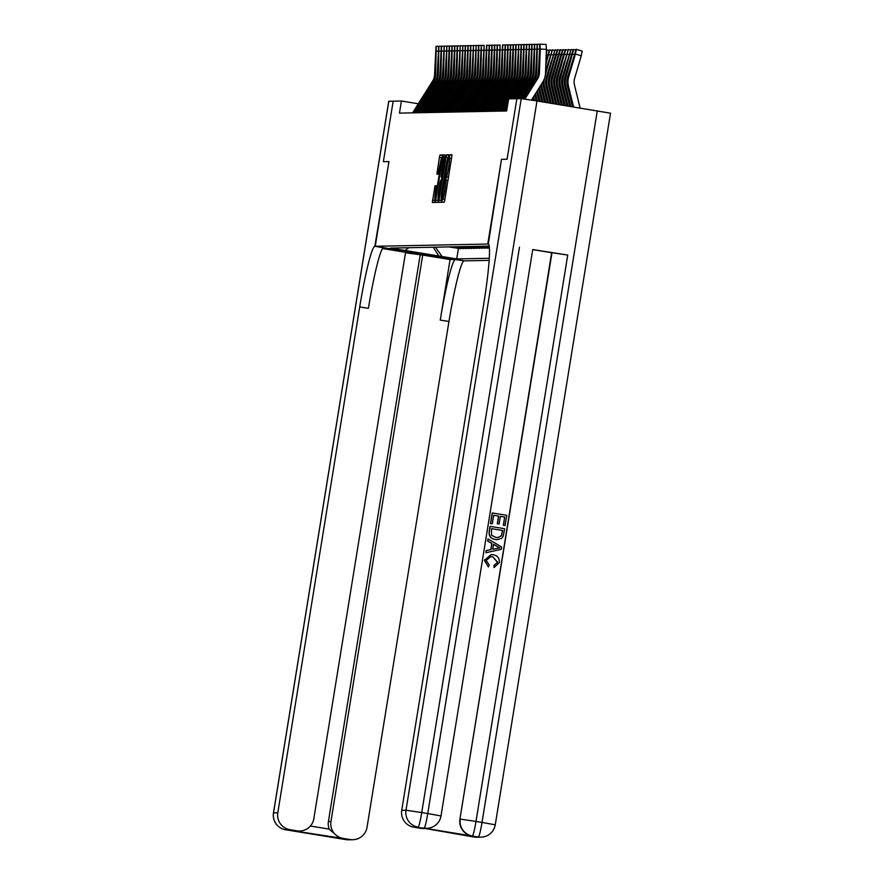 <?xml version="1.0" encoding="UTF-8"?>
<svg xmlns="http://www.w3.org/2000/svg" width="884" height="884" viewBox="0 0 884 884"><rect width="100%" height="100%" fill="white"/><g stroke="black" fill="none" stroke-linecap="round" stroke-linejoin="round"><path stroke-width="1.33" d="M442.099 200.635L441.978 202.292L444.199 202.248L444.796 199.872L451.724 157.109L451.901 154.733L449.68 154.777L449.426 158.092A7.702 0.663 -80.7 0 1 449.437 158.092A7.702 0.663 -80.7 0 1 448.862 165.684L448.287 169.253A7.702 0.663 -80.7 0 1 446.387 176.866L445.845 180.192A7.702 0.663 -80.7 0 0 445.845 180.192A7.702 0.663 -80.7 0 1 445.282 187.784L444.707 191.342A7.702 0.663 -80.7 0 1 442.807 198.966L442.099 200.635M444.862 199.475L444.42 201.729M451.912 155.617L451.514 158.38M448.442 177.386L447.934 180.48M460.133 259.852L444.663 257.332L460.133 259.852M435.038 185.739L432.32 202.491L434.784 202.436L435.381 200.06L442.486 154.921L440.022 154.965L439.425 157.352L436.895 174.214L437.956 174.192L441.315 158.258L440.829 164.601L436.276 192.756L434.674 199.121L436.088 185.717L435.038 185.739L436.143 185.916M488.299 244.061L501.482 159.33L507.073 159.219L516.864 98.71L507.073 159.219L501.482 159.33L487.758 244.05L375.236 246.293L388.96 161.573L383.369 161.684L393.159 101.174L383.358 161.684L388.96 161.573L374.849 246.304A61.305 5.238 -80.7 0 0 359.722 306.914L277.797 812.794A14.719 14.663 88.9 0 0 289.908 829.678L285.654 829.767L345.931 839.612L350.197 839.524L293.831 830.905L299.665 831.026A14.719 14.663 88.9 0 0 313.842 818.683L405.579 252.294L382.54 248.537M521.24 98.621L536.986 100.953L421.734 812.573L427.757 813.556A14.719 1.26 -80.7 0 1 424.132 828.109A14.719 14.663 88.9 0 0 426.773 828.297L426.464 828.297A14.719 14.663 -91.1 0 1 423.812 828.109L413.845 827.203A14.719 14.663 -91.1 0 1 401.734 810.319L405.988 810.23L521.24 98.621L508.62 98.875L506.654 110.975L399.457 113.119L401.413 101.008L388.794 101.262L273.532 812.882L277.797 812.794M438.994 199.983L438.818 202.359L441.282 202.303L441.878 199.928L448.984 154.788L446.519 154.844L445.923 157.219L438.994 199.983L441.403 200.381L441.182 202.314M438.033 202.37L435.569 202.425L435.746 200.049L442.674 157.286L443.271 154.91L444.321 154.888L441.337 174.601L441.16 176.966L441.856 176.955L445.801 154.855L438.033 202.37M455.393 259.454A61.305 5.238 -80.7 0 0 440.265 320.074L450.067 259.565L455.393 259.454L464.454 260.868L375.236 246.293L415.845 253.874L464.454 260.868L489.128 260.371M489.261 258.272L456.73 258.924L390.419 248.084L489.195 246.117M418.32 103.771L401.413 101.008M477.89 246.338L489.404 248.139M487.681 247.94L476.609 246.371M475.227 246.393L487.648 248.172M485.029 247.995L473.957 246.415M472.564 246.448L484.984 248.227M482.366 248.05L471.294 246.47M469.901 246.503L482.321 248.271M479.703 248.106L468.631 246.525M467.249 246.559L479.669 248.327M477.04 248.15L465.967 246.581M464.586 246.603L477.006 248.382M474.377 248.205L463.304 246.636M461.923 246.658L474.343 248.437M471.713 248.26L460.641 246.691M459.26 246.713L471.68 248.492M469.061 248.316L457.978 246.735M456.597 246.769L469.017 248.537M466.398 248.371L455.326 246.791M453.934 246.824L466.354 248.592M463.735 248.415L452.663 246.846M451.282 246.868L463.691 248.647M461.072 248.47L450 246.901M448.619 246.923L461.039 248.702M458.409 248.526L456.73 258.924M489.217 246.238L488.532 246.128M489.25 246.481L487.261 246.15M489.283 246.735L485.88 246.183M489.305 246.979L484.598 246.205M489.338 247.233L483.216 246.238M489.36 247.476L481.935 246.26M489.382 247.73L480.553 246.293M489.393 247.962L479.272 246.316M405.005 250.47L408.806 247.719M435.436 247.188L442.133 256.537M439.26 256.592L433.259 247.233M449.028 155.23L447.912 158.125A7.702 0.663 -80.7 0 0 446.011 165.739L441.856 191.397A7.702 0.663 -80.7 0 0 441.282 198.988A7.702 0.663 -80.7 0 0 441.293 198.988L448.221 158.125M441.624 199.044L441.403 200.381M438.387 199.01L437.934 202.37M441.425 180.303L441.934 177.098M438.42 192.59L437.945 198.944L439.536 192.568L441.326 180.281L440.619 180.292L440.033 182.679L438.42 192.59M442.53 155.363L441.735 158.335M435.116 199.198L434.685 202.436M580.103 108.003L574.445 84.886A12.265 12.21 -91.1 0 1 574.589 78.488L581.252 55.791L575.396 54.057L576.357 49.36L582.224 51.095L581.252 55.791M573.561 106.931L568.511 86.356A18.387 18.321 -91.1 0 1 568.732 76.753L575.396 54.057M572.445 106.743L567.451 86.378A18.387 18.321 -91.1 0 1 567.661 76.775L576.147 49.36L582.224 51.095M572.666 62.72L572.036 62.543L573.484 58.764L572.721 62.521L567.561 79.903L568.058 76.057L568.721 76.135M572.036 62.543L568.058 76.057M523.858 98.931L536.489 78.886A12.265 12.21 88.9 0 0 538.367 72.764L539.804 44.2L546.124 44.421L546.367 49.316L540.268 49.095L540.014 44.2L546.124 44.421M531.428 100.069L542.71 82.135A18.387 18.321 88.9 0 0 545.538 72.963L546.367 49.316M524.831 99.063L537.549 78.864A12.265 12.21 88.9 0 0 539.428 72.742L540.268 49.095M538.599 72.764L539.56 54.001L539.196 72.753L538.632 74.875L538.367 72.764M570.766 106.478L565.848 86.411A18.387 18.321 -91.1 0 1 566.069 76.809L573.694 49.416L575.738 50.012L573.484 49.416L571.672 54.123L564.998 76.831L566.058 76.19M569.661 106.29L564.788 86.433A18.387 18.321 -91.1 0 1 564.998 76.831M570.003 62.775L569.373 62.587L570.821 58.819L570.058 62.576L564.898 79.958L565.196 76.82M569.373 62.587L565.406 76.112M567.981 106.014L563.185 86.455A18.387 18.321 -91.1 0 1 563.406 76.864L571.042 49.46L562.346 76.886L563.395 76.245M566.865 105.837L562.125 86.477A18.387 18.321 -91.1 0 1 562.346 76.886M567.34 62.83L566.71 62.642L568.158 58.874L567.395 62.631L562.235 80.013L562.533 76.875M566.71 62.642L562.743 76.168M565.196 105.561L560.522 86.51A18.387 18.321 -91.1 0 1 560.743 76.908L568.368 49.515L570.412 50.123L568.39 49.526M564.08 105.384L559.462 86.533A18.387 18.321 -91.1 0 1 559.683 76.93L568.368 49.515M564.677 62.886L564.058 62.698L565.495 58.93L564.732 62.687L559.583 80.068L559.881 76.93L560.732 76.289M564.058 62.698L560.08 76.223M521.427 98.621L533.826 78.941A12.265 12.21 88.9 0 0 535.704 72.82L537.14 44.255L539.704 44.333L537.35 44.255L536.765 72.797L535.969 74.93L535.958 70.996L536.897 54.057L536.544 72.808M522.411 98.732L534.886 78.919A12.265 12.21 88.9 0 0 536.765 72.797M518.764 98.665L531.162 78.985A12.265 12.21 88.9 0 0 533.041 72.875L534.477 44.31L537.041 44.388L534.698 44.31L534.113 72.853L533.306 74.985L533.295 71.051L534.245 54.112L533.881 72.853M519.836 98.643L532.223 78.974A12.265 12.21 88.9 0 0 534.113 72.853M516.112 98.721L528.499 79.041A12.265 12.21 88.9 0 0 530.378 72.93L531.814 44.366L534.378 44.443L532.035 44.355L531.45 72.908L530.643 75.041M517.173 98.699L529.56 79.019A12.265 12.21 88.9 0 0 531.45 72.908M530.654 75.041L531.582 54.167L531.218 72.908M562.412 105.108L557.859 86.566A18.387 18.321 -91.1 0 1 558.08 76.963L565.705 49.57L567.749 50.178L565.495 49.57L563.694 54.289L557.019 76.985L558.069 76.344M561.296 104.931L556.798 86.588A18.387 18.321 -91.1 0 1 557.019 76.985M562.014 62.93L561.395 62.753L562.843 58.985L562.069 62.742L556.92 80.124L557.218 76.985M561.395 62.753L557.417 76.278M505.858 110.986A8.586 8.553 -91.1 0 1 506.444 109.892L506.963 109.064M513.449 98.776L525.836 79.096A12.265 12.21 88.9 0 0 527.715 72.985L529.372 44.41L531.715 44.498L529.372 44.41L528.787 72.963L527.98 75.096L527.98 71.151L528.919 54.222L528.555 72.963M514.51 98.754L526.897 79.074A12.265 12.21 88.9 0 0 528.787 72.963M494.233 567.528L494.134 565.406L497.692 562.246L492.797 556.787L490.896 556.644L486.2 560.323L489.172 564.986L488.366 566.953L484.509 560.235L491.195 554.599L493.117 554.732C497.548 555.561 499.626 558.18 499.349 562.622L494.068 567.539L493.957 565.417L497.526 562.257L492.631 556.787L490.808 556.644M488.366 566.953L484.333 560.246L491.117 554.599M485.913 552.732L486.089 550.555L490.808 549.638L491.813 543.439L487.625 541.063L487.979 538.886L501.692 547.019L501.316 549.329L485.913 552.732L486.266 550.555L490.985 549.627L491.99 543.439L487.802 541.063L488.156 538.886M499.128 523.991L497.46 523.715L498.698 516.09L493.692 515.273L492.3 523.836L490.465 523.56L492.189 512.952L506.819 515.306L504.996 525.549L503.327 525.284L504.653 517.085L500.366 516.389L499.128 523.991L497.294 523.726L498.532 516.09L493.692 515.295M423.812 828.109L472.045 835.988A14.719 14.663 -91.1 0 1 459.923 819.103L551.981 252.713L567.727 255.045L532.687 249.553M532.732 249.62L551.66 252.713L459.923 819.103M497.548 539.616L495.394 539.461C490.764 538.732 488.686 536.091 489.172 531.56L490.012 526.356L504.653 528.72L503.228 536.212L501.847 538.157L497.637 539.616L495.57 539.461C490.94 538.721 488.863 536.091 489.338 531.549L490.178 526.356M470.211 835.822L424.154 828.308L474.133 837.049L478.388 836.971L472.045 835.988M467.017 835.888A14.719 14.663 -91.1 0 1 463.094 834.662M567.727 255.045L475.99 821.435L482.023 822.418A14.719 1.26 -80.7 0 1 478.388 836.971A14.719 14.663 88.9 0 0 481.04 837.159L476.774 837.236A14.719 14.663 -91.1 0 1 474.133 837.049M536.986 100.953L610.468 113.196M425.458 828.518L423.602 828.551A14.719 14.663 -91.1 0 1 420.961 828.363L424.154 828.308M413.845 827.203L420.961 828.363M488.145 244.039A61.305 5.238 99.3 0 1 488.222 244.039A61.305 5.238 99.3 0 1 483.659 304.439L401.734 810.319M492.3 523.836L490.465 523.56M490.631 523.56L492.355 512.941M505.162 525.549L503.493 525.273L504.653 517.085M504.819 517.085L500.366 516.355M491.526 528.676L491.504 535.262L495.924 537.417L497.836 537.571L501.482 535.781L502.653 530.488L491.526 528.676L502.653 530.488M497.747 537.571L501.316 535.792L502.477 530.499M497.316 546.467L493.559 544.334L492.753 549.284L499.836 547.903L493.537 544.422M492.753 549.251L499.659 547.903L497.151 546.478M405.502 252.747L422.696 255.089L330.959 821.479A14.719 14.663 88.9 0 0 343.08 838.364M450.067 259.565L422.696 255.089M293.831 830.905L297.024 830.838L289.908 829.678M297.024 830.838A14.719 14.663 88.9 0 0 299.665 831.026M350.197 839.524A14.719 14.663 88.9 0 0 367.015 827.369L448.95 321.489A61.305 5.238 -80.7 0 1 464.067 260.868M310.383 826.043L329.168 829.104A14.719 14.663 -91.1 0 1 328.406 821.534L330.959 821.479M420.143 255.144L328.406 821.534M374.849 246.304L383.534 247.719A61.305 5.238 -80.7 0 0 368.407 308.339L359.722 306.914M329.168 829.104L339.887 838.43M559.627 104.655L555.207 86.621A18.387 18.321 -91.1 0 1 555.417 77.019L563.053 49.626L565.086 50.233L562.832 49.626L561.031 54.344L554.356 77.041L555.417 76.4M558.511 104.467L554.135 86.643A18.387 18.321 -91.1 0 1 554.356 77.041M559.351 62.985L558.732 62.808L560.18 59.029L559.417 62.786L554.257 80.168L554.555 77.041M558.732 62.808L554.754 76.322M556.843 104.201L552.544 86.676A18.387 18.321 -91.1 0 1 552.754 77.074L560.39 49.681L562.434 50.277L560.169 49.681L558.368 54.388L551.693 77.096L552.754 76.455M555.727 104.014L551.472 86.698A18.387 18.321 -91.1 0 1 551.693 77.096M556.688 63.04L556.069 62.852L557.517 59.084L556.754 62.841L551.594 80.223L551.892 77.085M556.069 62.852L552.091 76.378M554.058 103.748L549.881 86.731A18.387 18.321 -91.1 0 1 550.102 77.129L557.727 49.725L559.771 50.333L557.517 49.736L555.704 54.443L549.03 77.151L550.091 76.51M552.942 103.561L548.82 86.742A18.387 18.321 -91.1 0 1 549.03 77.151M554.036 63.096L553.406 62.908L554.854 59.14L554.091 62.897L548.931 80.278L549.229 77.14M553.406 62.908L549.439 76.433M551.262 103.284L547.218 86.776A18.387 18.321 -91.1 0 1 547.439 77.184L555.075 49.78L546.367 77.195L547.428 76.565M550.157 103.108L546.157 86.798A18.387 18.321 -91.1 0 1 546.367 77.195M551.373 63.151L550.743 62.963L552.191 59.195L551.428 62.952L546.268 80.334L546.566 77.195M550.743 62.963L546.776 76.488M545.24 75.637L552.401 49.836L554.445 50.443L552.423 49.847M548.478 102.831L544.555 86.831A18.387 18.321 -91.1 0 1 544.411 78.687M547.362 102.654L543.494 86.853A18.387 18.321 -91.1 0 1 542.975 81.704M545.616 70.786L552.401 49.836M548.71 63.206L548.08 63.018L545.583 71.527M548.08 63.018L549.528 59.25L548.765 63.007L545.439 74.344M503.195 111.041A8.586 8.553 -91.1 0 1 503.781 109.948L507.88 103.439M510.786 98.831L523.173 79.151A12.265 12.21 88.9 0 0 525.063 73.029L526.499 44.465L529.052 44.554L526.709 44.465L526.124 73.007L525.328 75.14L525.317 71.206L526.256 54.267L525.892 73.018M511.847 98.809L524.245 79.129A12.265 12.21 88.9 0 0 526.124 73.007M504.267 111.019A8.586 8.553 -91.1 0 1 504.841 109.925L507.515 105.693M500.532 111.097A8.586 8.553 -91.1 0 1 501.118 110.003L520.51 79.206A12.265 12.21 88.9 0 0 522.4 73.085L523.836 44.52L526.389 44.598L524.046 44.52L523.461 73.063L522.665 75.195L522.654 71.261L523.593 54.322L523.229 73.074M509.184 98.864L521.582 79.184A12.265 12.21 88.9 0 0 523.461 73.063M501.604 111.075A8.586 8.553 -91.1 0 1 502.189 109.981L508.422 100.069M497.88 111.152A8.586 8.553 -91.1 0 1 498.454 110.047L517.858 79.262A12.265 12.21 88.9 0 0 519.737 73.14L521.173 44.576L523.726 44.653L521.383 44.576L520.798 73.118L520.002 75.25L519.991 71.317L520.93 54.377L520.577 73.129M498.941 111.13A8.586 8.553 -91.1 0 1 499.526 110.036L518.919 79.24A12.265 12.21 88.9 0 0 520.798 73.118M495.217 111.196A8.586 8.553 -91.1 0 1 495.802 110.102L515.195 79.306A12.265 12.21 88.9 0 0 517.074 73.195L518.72 44.62L521.074 44.708L518.72 44.62L518.135 73.173L517.339 75.306L517.328 71.372L518.267 54.432L517.913 73.173M496.278 111.185A8.586 8.553 -91.1 0 1 496.863 110.08L516.256 79.284A12.265 12.21 88.9 0 0 518.135 73.173M492.554 111.251A8.586 8.553 -91.1 0 1 493.139 110.157L512.532 79.361A12.265 12.21 88.9 0 0 514.411 73.25L515.847 44.686L518.411 44.764L516.068 44.675L515.482 73.228L514.676 75.361M493.615 111.229A8.586 8.553 -91.1 0 1 494.2 110.135L513.593 79.339A12.265 12.21 88.9 0 0 515.482 73.228M514.687 75.361L515.604 54.488L515.25 73.228M545.826 64.642L549.737 49.891L551.782 50.498L549.528 49.891L545.969 60.554M545.693 102.378L541.892 86.886A18.387 18.321 -91.1 0 1 541.439 84.157M544.577 102.201L540.831 86.908A18.387 18.321 -91.1 0 1 540.555 85.56M545.947 61.416L546.876 59.305L545.859 63.913M489.891 111.307A8.586 8.553 -91.1 0 1 490.476 110.213L509.869 79.416A12.265 12.21 88.9 0 0 511.748 73.295L513.184 44.73L515.748 44.819L513.405 44.73L512.819 73.284L512.013 75.405L512.013 71.471L512.952 54.532L512.587 73.284M490.952 111.285A8.586 8.553 -91.1 0 1 491.537 110.191L510.93 79.394A12.265 12.21 88.9 0 0 512.819 73.284M542.909 101.925L539.362 87.461M541.793 101.737L538.588 88.676M546.312 50.952L546.865 49.946L549.119 50.543L547.086 49.946L546.19 54.41M487.228 111.362A8.586 8.553 -91.1 0 1 487.813 110.268L507.206 79.472A12.265 12.21 88.9 0 0 509.096 73.35L510.521 44.786L513.085 44.874L510.742 44.786L510.156 73.328L509.361 75.46L509.35 71.527L510.289 54.587L509.924 73.339M488.288 111.34A8.586 8.553 -91.1 0 1 488.874 110.246L508.278 79.45A12.265 12.21 88.9 0 0 510.156 73.328M540.124 101.472L537.439 90.511M539.008 101.284L536.665 91.737M484.565 111.417A8.586 8.553 -91.1 0 1 485.15 110.312L504.543 79.527A12.265 12.21 88.9 0 0 506.433 73.405L507.869 44.841L510.422 44.918L508.079 44.841L507.493 73.383L506.698 75.516L506.687 71.582L507.626 54.642L507.261 73.394M485.636 111.395A8.586 8.553 -91.1 0 1 486.211 110.301L505.615 79.505A12.265 12.21 88.9 0 0 507.493 73.383M537.339 101.008L535.516 93.571M536.223 100.831L534.743 94.798M481.902 111.472A8.586 8.553 -91.1 0 1 482.487 110.367L501.88 79.571A12.265 12.21 88.9 0 0 503.769 73.46L505.206 44.896L507.759 44.974L505.416 44.896L504.83 73.438L504.035 75.571L504.024 71.637L504.963 54.697L504.598 73.438M482.973 111.45A8.586 8.553 -91.1 0 1 483.559 110.345L502.952 79.549A12.265 12.21 88.9 0 0 504.83 73.438M534.555 100.566L533.582 96.621M533.439 100.378L532.82 97.848M479.25 111.517A8.586 8.553 -91.1 0 1 479.824 110.423L499.228 79.626A12.265 12.21 88.9 0 0 501.106 73.516L502.543 44.951L505.096 45.029L502.753 44.94L502.167 73.494L501.372 75.626L501.825 58.675L502.3 54.753L502.499 58.664L501.825 58.675M480.31 111.495A8.586 8.553 -91.1 0 1 480.896 110.401L500.289 79.604A12.265 12.21 88.9 0 0 502.167 73.494M501.946 73.494L502.499 58.664M476.587 111.572A8.586 8.553 -91.1 0 1 477.172 110.478L496.565 79.682A12.265 12.21 88.9 0 0 498.443 73.571L500.09 44.996L499.504 73.549L498.709 75.67M477.647 111.55A8.586 8.553 -91.1 0 1 478.233 110.456L497.626 79.659A12.265 12.21 88.9 0 0 499.504 73.549M498.72 75.681L499.162 58.731L499.637 54.797L499.847 58.72L499.162 58.731M499.283 73.549L499.847 58.72M473.923 111.627A8.586 8.553 -91.1 0 1 474.509 110.533L493.902 79.737A12.265 12.21 88.9 0 0 495.78 73.615L497.217 45.051L499.78 45.139L497.438 45.051L496.852 73.593L496.046 75.726L496.499 58.786L496.974 54.852L497.184 58.775L496.499 58.786M474.984 111.605A8.586 8.553 -91.1 0 1 475.57 110.511L494.963 79.715A12.265 12.21 88.9 0 0 496.852 73.593M496.62 73.604L497.184 58.775M471.26 111.682A8.586 8.553 -91.1 0 1 471.846 110.588L491.239 79.792A12.265 12.21 88.9 0 0 493.117 73.67L494.554 45.106L497.117 45.183L494.775 45.106L494.189 73.648L493.382 75.781L493.836 58.841L494.322 54.907L494.521 58.819L493.836 58.841M472.321 111.66A8.586 8.553 -91.1 0 1 472.907 110.566L492.3 79.77A12.265 12.21 88.9 0 0 494.189 73.648M493.957 73.659L494.521 58.819M468.597 111.738A8.586 8.553 -91.1 0 1 469.183 110.633L488.576 79.836A12.265 12.21 88.9 0 0 490.465 73.726L491.891 45.161L494.454 45.239L492.112 45.161L491.526 73.704L490.731 75.836L491.173 58.885L491.659 54.963L491.858 58.874L491.173 58.885M469.669 111.715A8.586 8.553 -91.1 0 1 470.244 110.61L489.648 79.825A12.265 12.21 88.9 0 0 491.526 73.704M491.294 73.704L491.858 58.874M465.934 111.782A8.586 8.553 -91.1 0 1 466.52 110.688L485.913 79.891A12.265 12.21 88.9 0 0 487.802 73.781L489.239 45.217L491.791 45.294L489.449 45.206L488.863 73.759L488.067 75.891L488.521 58.941L488.996 55.018L489.195 58.93L488.521 58.941M467.006 111.76A8.586 8.553 -91.1 0 1 467.592 110.666L486.985 79.869A12.265 12.21 88.9 0 0 488.863 73.759M488.631 73.759L489.195 58.93M463.271 111.837A8.586 8.553 -91.1 0 1 463.857 110.743L483.261 79.947A12.265 12.21 88.9 0 0 485.139 73.836L486.576 45.272L489.128 45.349L486.786 45.261L486.2 73.814L485.404 75.947L485.857 58.996L486.333 55.073L486.531 58.985L485.857 58.996M464.343 111.815A8.586 8.553 -91.1 0 1 464.929 110.721L484.322 79.925A12.265 12.21 88.9 0 0 486.2 73.814M485.968 73.814L486.531 58.985M460.619 111.892A8.586 8.553 -91.1 0 1 461.194 110.798L480.598 80.002A12.265 12.21 88.9 0 0 482.476 73.88L484.123 45.316L483.537 73.858L482.741 75.991M461.68 111.87A8.586 8.553 -91.1 0 1 462.266 110.776L481.658 79.98A12.265 12.21 88.9 0 0 483.537 73.858M482.752 75.991L483.194 59.051L483.67 55.117L483.868 59.04L483.194 59.051M483.316 73.869L483.868 59.04M457.956 111.948A8.586 8.553 -91.1 0 1 458.542 110.854L477.935 80.057A12.265 12.21 88.9 0 0 479.813 73.936L481.25 45.371L483.813 45.449L481.471 45.371L480.885 73.913L480.078 76.046L480.067 72.112L481.007 55.173L480.653 73.925M459.017 111.925A8.586 8.553 -91.1 0 1 459.603 110.831L478.995 80.035A12.265 12.21 88.9 0 0 480.885 73.913M455.293 112.003A8.586 8.553 -91.1 0 1 455.879 110.898L475.272 80.112A12.265 12.21 88.9 0 0 477.15 73.991L478.587 45.427L481.15 45.504L478.808 45.427L478.222 73.969L477.415 76.101L477.404 72.168L478.354 55.228L477.99 73.969M456.354 111.981A8.586 8.553 -91.1 0 1 456.94 110.876L476.332 80.09A12.265 12.21 88.9 0 0 478.222 73.969M452.63 112.047A8.586 8.553 -91.1 0 1 453.216 110.953L472.608 80.157A12.265 12.21 88.9 0 0 474.487 74.046L476.144 45.471L478.487 45.559L476.144 45.471L475.559 74.024L474.752 76.157L474.752 72.223L475.691 55.283L475.327 74.024M453.691 112.036A8.586 8.553 -91.1 0 1 454.277 110.931L473.669 80.135A12.265 12.21 88.9 0 0 475.559 74.024M449.967 112.102A8.586 8.553 -91.1 0 1 450.553 111.008L469.945 80.212A12.265 12.21 88.9 0 0 471.835 74.101L473.481 45.526L475.824 45.614L473.481 45.526L472.896 74.079L472.1 76.212L472.089 72.267L473.028 55.338L472.664 74.079M451.039 112.08A8.586 8.553 -91.1 0 1 451.613 110.986L471.017 80.19A12.265 12.21 88.9 0 0 472.896 74.079M447.304 112.157A8.586 8.553 -91.1 0 1 447.89 111.064L467.282 80.267A12.265 12.21 88.9 0 0 469.172 74.145L470.608 45.581L473.161 45.67L470.818 45.581L470.233 74.123L469.437 76.256L469.426 72.322L470.365 55.383L470.001 74.134M448.376 112.135A8.586 8.553 -91.1 0 1 448.962 111.041L468.354 80.245A12.265 12.21 88.9 0 0 470.233 74.123M444.652 112.213A8.586 8.553 -91.1 0 1 445.227 111.119L464.63 80.322A12.265 12.21 88.9 0 0 466.509 74.201L467.945 45.636L470.498 45.714L468.155 45.636L467.57 74.179L466.774 76.311L466.763 72.377L467.702 55.438L467.338 74.19M445.713 112.191A8.586 8.553 -91.1 0 1 446.298 111.097L465.691 80.3A12.265 12.21 88.9 0 0 467.57 74.179M441.989 112.268A8.586 8.553 -91.1 0 1 442.575 111.163L461.967 80.378A12.265 12.21 88.9 0 0 463.846 74.256L465.282 45.692L467.846 45.769L465.492 45.692L464.907 74.234L464.111 76.367L464.1 72.433L465.039 55.493L464.686 74.245M443.05 112.246A8.586 8.553 -91.1 0 1 443.635 111.152L463.028 80.356A12.265 12.21 88.9 0 0 464.907 74.234M439.326 112.312A8.586 8.553 -91.1 0 1 439.912 111.218L459.304 80.422A12.265 12.21 88.9 0 0 461.183 74.311L462.829 45.736L465.183 45.824L462.84 45.736L462.255 74.289L461.448 76.422L461.437 72.488L462.387 55.548L462.023 74.289M440.387 112.301A8.586 8.553 -91.1 0 1 440.972 111.196L460.365 80.4A12.265 12.21 88.9 0 0 462.255 74.289M436.663 112.367A8.586 8.553 -91.1 0 1 437.248 111.273L456.641 80.477A12.265 12.21 88.9 0 0 458.52 74.367L460.177 45.791L462.52 45.88L460.177 45.791L459.592 74.344L458.785 76.477L458.785 72.543L459.724 55.604L459.36 74.344M437.724 112.345A8.586 8.553 -91.1 0 1 438.309 111.251L457.702 80.455A12.265 12.21 88.9 0 0 459.592 74.344M434 112.423A8.586 8.553 -91.1 0 1 434.585 111.329L453.978 80.532A12.265 12.21 88.9 0 0 455.868 74.411L457.293 45.846L459.857 45.935L457.514 45.846L456.929 74.4L456.122 76.521L456.122 72.587L457.061 55.648L456.697 74.4M435.061 112.401A8.586 8.553 -91.1 0 1 435.646 111.307L455.05 80.51A12.265 12.21 88.9 0 0 456.929 74.4M431.337 112.478A8.586 8.553 -91.1 0 1 431.922 111.384L451.315 80.588A12.265 12.21 88.9 0 0 453.205 74.466L454.641 45.902L457.194 45.99L454.851 45.902L454.266 74.444L453.47 76.576L453.459 72.643L454.398 55.703L454.033 74.455M432.409 112.456A8.586 8.553 -91.1 0 1 432.983 111.362L452.387 80.566A12.265 12.21 88.9 0 0 454.266 74.444M428.674 112.533A8.586 8.553 -91.1 0 1 429.259 111.439L448.652 80.643A12.265 12.21 88.9 0 0 450.542 74.521L451.978 45.957L454.531 46.034L452.188 45.957L451.602 74.499L450.807 76.632L450.796 72.698L451.735 55.758L451.37 74.51M429.746 112.511A8.586 8.553 -91.1 0 1 430.331 111.417L449.724 80.621A12.265 12.21 88.9 0 0 451.602 74.499M426.022 112.588A8.586 8.553 -91.1 0 1 426.596 111.483L446 80.687A12.265 12.21 88.9 0 0 447.879 74.576L449.315 46.012L451.868 46.09L449.525 46.012L448.939 74.554L448.144 76.687L448.133 72.753L449.072 55.814L448.718 74.554M427.082 112.566A8.586 8.553 -91.1 0 1 427.668 111.461L447.061 80.665A12.265 12.21 88.9 0 0 448.939 74.554M423.359 112.633A8.586 8.553 -91.1 0 1 423.944 111.539L443.337 80.742A12.265 12.21 88.9 0 0 445.216 74.632L446.862 46.056L449.216 46.145L446.862 46.056L446.276 74.61L445.481 76.742L445.47 72.808L446.409 55.869L446.055 74.61M424.419 112.611A8.586 8.553 -91.1 0 1 425.005 111.517L444.398 80.72A12.265 12.21 88.9 0 0 446.276 74.61M420.696 112.688A8.586 8.553 -91.1 0 1 421.281 111.594L440.674 80.798A12.265 12.21 88.9 0 0 442.553 74.687L444.199 46.112L446.553 46.2L444.21 46.112L443.624 74.665L442.818 76.786L442.807 72.853L443.757 55.913L443.392 74.665M421.756 112.666A8.586 8.553 -91.1 0 1 422.342 111.572L441.735 80.775A12.265 12.21 88.9 0 0 443.624 74.665M418.033 112.743A8.586 8.553 -91.1 0 1 418.618 111.649L438.011 80.853A12.265 12.21 88.9 0 0 439.889 74.731L441.326 46.167L443.89 46.255L441.547 46.167L440.961 74.709L440.155 76.842L440.155 72.908L441.094 55.968L440.729 74.72M419.093 112.721A8.586 8.553 -91.1 0 1 419.679 111.627L439.072 80.831A12.265 12.21 88.9 0 0 440.961 74.709M415.369 112.798A8.586 8.553 -91.1 0 1 415.955 111.704L435.348 80.908A12.265 12.21 88.9 0 0 437.237 74.786L438.663 46.222L441.226 46.299L438.884 46.222L438.298 74.764L437.503 76.897L437.492 72.963L438.431 56.024L438.066 74.775M416.43 112.776A8.586 8.553 -91.1 0 1 417.016 111.682L436.42 80.886A12.265 12.21 88.9 0 0 438.298 74.764M412.706 112.854A8.586 8.553 -91.1 0 1 413.292 111.749L432.685 80.952A12.265 12.21 88.9 0 0 434.574 74.842L436.011 46.277L438.563 46.355L436.221 46.277L435.635 74.82L434.84 76.952L434.829 73.018L435.768 56.079L435.403 74.82M413.778 112.832A8.586 8.553 -91.1 0 1 414.364 111.727L433.757 80.941A12.265 12.21 88.9 0 0 435.635 74.82M444.884 199.298L442.807 198.966M446.144 191.574L444.707 191.342M446.718 188.016L445.282 187.784M447.923 180.535L445.868 180.192L447.923 180.535M448.453 177.253L446.1 176.877M448.464 177.209L446.387 176.866M449.713 169.485L448.287 169.253M450.299 165.916L448.862 165.684M449.437 158.092L451.503 158.435L449.448 158.103M451.945 155.142L449.68 154.777M444.884 199.353L442.519 198.966M448.332 157.617L445.923 157.219M448.928 155.23L446.519 154.844M442.011 199.11L441.293 198.988L442.011 199.11M438.155 200.447L435.746 200.049M444.099 157.518L442.674 157.286M444.376 155.087L443.271 154.91M442.332 177.165L441.16 176.966L442.332 177.165M438.508 172.071L437.072 171.839M441.834 157.739L439.425 157.352M442.431 155.363L440.022 154.965M434.906 200.513L432.497 200.115M435.867 188.347L434.442 188.115M567.451 86.378L568.511 86.356M537.549 78.864L536.489 78.886M539.759 57.957L539.085 57.935M538.621 70.941L539.295 71.085M574.202 54.543L572.733 54.101M564.788 86.433L565.848 86.411M571.539 54.587L570.081 54.156M562.125 86.477L563.185 86.455M571.053 49.471L573.075 50.068L571.042 49.46M568.876 54.642L567.418 54.211M559.462 86.533L560.522 86.51M539.196 49.206L537.605 49.15M534.886 78.919L533.826 78.941M537.096 58.012L536.422 57.99M535.958 70.996L536.632 71.14M536.533 49.261L534.942 49.195M532.223 78.974L531.162 78.985M534.444 58.068L533.759 58.035M533.295 71.051L533.969 71.195M533.881 49.305L532.279 49.25M529.56 79.019L528.499 79.041M531.781 58.112L531.096 58.09M530.643 71.107L531.317 71.25M566.213 54.697L564.754 54.267M556.798 86.588L557.859 86.566M531.218 49.36L529.626 49.305M526.897 79.074L525.836 79.096M529.118 58.167L528.433 58.145M527.98 71.151L528.654 71.306M440.95 815.943L427.757 813.556L519.494 247.166M495.206 824.805L482.023 822.418L597.275 110.798M460.244 819.092A14.719 14.663 88.9 0 0 472.354 835.977A14.719 1.26 99.3 0 0 475.99 821.435L460.244 819.092M405.988 810.23A14.719 14.663 88.9 0 0 418.099 827.115A14.719 1.26 99.3 0 0 421.734 812.573L405.988 810.23M440.265 320.074L448.95 321.489M292.969 830.905A14.719 14.663 -91.1 0 1 291.676 830.75A14.719 1.26 -80.7 0 0 291.665 830.75A14.719 1.26 -80.7 0 0 291.676 830.75A14.719 14.719 0 0 0 292.98 830.905M273.532 812.882L273.476 812.893A14.719 14.719 0 0 0 285.631 829.767A14.719 14.663 -91.1 0 1 273.532 812.882M285.654 829.767A14.719 1.26 99.3 0 1 285.631 829.767L291.665 830.75M348.583 839.8A14.719 14.663 -91.1 0 1 345.931 839.612A14.719 1.26 -80.7 0 0 345.931 839.612A14.719 14.719 0 0 0 348.583 839.8L352.838 839.712M338.594 838.352A14.719 14.719 0 0 0 339.887 838.629A14.719 1.26 99.3 0 1 339.887 838.629A14.719 14.663 -91.1 0 1 338.638 838.364M345.898 839.601A14.719 1.26 -80.7 0 0 345.92 839.612L339.887 838.629A14.719 1.26 99.3 0 1 339.865 838.618M563.55 54.753L562.091 54.322M554.135 86.643L555.207 86.621M560.887 54.808L559.428 54.377M551.472 86.698L552.544 86.676M558.235 54.852L556.765 54.421M548.82 86.742L549.881 86.731M555.572 54.907L554.102 54.476M546.157 86.798L547.218 86.776M555.086 49.791L557.108 50.388L555.075 49.78M552.909 54.963L551.45 54.532M543.494 86.853L544.555 86.831M528.555 49.416L526.963 49.36M524.245 79.129L523.173 79.151M504.841 109.925L503.781 109.948M526.455 58.222L525.77 58.2M525.317 71.206L525.991 71.35M525.892 49.471L524.3 49.416M521.582 79.184L520.51 79.206M502.189 109.981L501.118 110.003M523.792 58.278L523.118 58.256M522.654 71.261L523.328 71.405M523.229 49.526L521.637 49.46M518.919 79.24L517.858 79.262M499.526 110.036L498.454 110.047M521.129 58.333L520.455 58.3M519.991 71.317L520.665 71.46M520.566 49.57L518.974 49.515M516.256 79.284L515.195 79.306M496.863 110.08L495.802 110.102M518.466 58.377L517.792 58.355M517.328 71.372L518.002 71.516M517.902 49.626L516.311 49.57M513.593 79.339L512.532 79.361M494.2 110.135L493.139 110.157M515.814 58.432L515.129 58.41M514.665 71.427L515.35 71.571M550.246 55.018L548.787 54.587M540.831 86.908L541.892 86.886M515.25 49.681L513.648 49.626M510.93 79.394L509.869 79.416M491.537 110.191L490.476 110.213M513.151 58.488L512.466 58.466M512.013 71.471L512.687 71.615M547.583 55.073L546.179 54.653M512.587 49.736L510.996 49.681M508.278 79.45L507.206 79.472M488.874 110.246L487.813 110.268M510.488 58.543L509.803 58.521M509.35 71.527L510.024 71.67M509.924 49.791L508.333 49.736M505.615 79.505L504.543 79.527M486.211 110.301L485.15 110.312M507.825 58.598L507.14 58.576M506.687 71.582L507.361 71.726M507.261 49.836L505.67 49.78M502.952 79.549L501.88 79.571M483.559 110.345L482.487 110.367M505.162 58.653L504.488 58.62M504.024 71.637L504.698 71.781M504.598 49.891L503.007 49.836M500.289 79.604L499.228 79.626M480.896 110.401L479.824 110.423M501.361 71.692L502.035 71.836M501.935 49.946L500.344 49.891M497.626 79.659L496.565 79.682M478.233 110.456L477.172 110.478M498.698 71.737L499.372 71.88M499.283 50.001L497.681 49.946M494.963 79.715L493.902 79.737M475.57 110.511L474.509 110.533M496.034 71.792L496.72 71.935M496.62 50.056L495.018 50.001M492.3 79.77L491.239 79.792M472.907 110.566L471.846 110.588M493.382 71.847L494.057 71.991M493.957 50.112L492.366 50.045M489.648 79.825L488.576 79.836M470.244 110.61L469.183 110.633M490.719 71.902L491.393 72.046M491.294 50.156L489.703 50.101M486.985 79.869L485.913 79.891M467.592 110.666L466.52 110.688M488.056 71.958L488.73 72.101M488.631 50.211L487.04 50.156M484.322 79.925L483.261 79.947M464.929 110.721L463.857 110.743M485.393 72.002L486.067 72.156M485.968 50.266L484.377 50.211M481.658 79.98L480.598 80.002M462.266 110.776L461.194 110.798M482.73 72.057L483.404 72.201M483.305 50.322L481.714 50.266M478.995 80.035L477.935 80.057M459.603 110.831L458.542 110.854M481.216 59.129L480.531 59.106M480.067 72.112L480.741 72.256M480.653 50.377L479.051 50.311M476.332 80.09L475.272 80.112M456.94 110.876L455.879 110.898M478.553 59.184L477.868 59.151M477.404 72.168L478.089 72.311M477.99 50.421L476.399 50.366M473.669 80.135L472.608 80.157M454.277 110.931L453.216 110.953M475.89 59.228L475.205 59.206M474.752 72.223L475.426 72.366M475.327 50.476L473.736 50.421M471.017 80.19L469.945 80.212M451.613 110.986L450.553 111.008M473.227 59.283L472.542 59.261M472.089 72.267L472.763 72.422M472.664 50.532L471.073 50.476M468.354 80.245L467.282 80.267M448.962 111.041L447.89 111.064M470.564 59.339L469.89 59.316M469.426 72.322L470.1 72.466M470.001 50.587L468.409 50.532M465.691 80.3L464.63 80.322M446.298 111.097L445.227 111.119M467.901 59.394L467.227 59.372M466.763 72.377L467.437 72.521M467.338 50.642L465.746 50.576M463.028 80.356L461.967 80.378M443.635 111.152L442.575 111.163M465.238 59.449L464.564 59.416M464.1 72.433L464.774 72.576M464.675 50.686L463.083 50.631M460.365 80.4L459.304 80.422M440.972 111.196L439.912 111.218M462.586 59.504L461.901 59.471M461.437 72.488L462.122 72.632M462.023 50.742L460.42 50.686M457.702 80.455L456.641 80.477M438.309 111.251L437.248 111.273M459.923 59.548L459.238 59.526M458.785 72.543L459.459 72.687M459.36 50.797L457.768 50.742M455.05 80.51L453.978 80.532M435.646 111.307L434.585 111.329M457.26 59.604L456.575 59.582M456.122 72.587L456.796 72.731M456.697 50.852L455.105 50.797M452.387 80.566L451.315 80.588M432.983 111.362L431.922 111.384M454.597 59.659L453.912 59.637M453.459 72.643L454.133 72.786M454.033 50.907L452.442 50.852M449.724 80.621L448.652 80.643M430.331 111.417L429.259 111.439M451.934 59.714L451.26 59.692M450.796 72.698L451.47 72.842M451.37 50.963L449.779 50.896M447.061 80.665L446 80.687M427.668 111.461L426.596 111.483M449.271 59.769L448.597 59.736M448.133 72.753L448.807 72.897M448.707 51.007L447.116 50.952M444.398 80.72L443.337 80.742M425.005 111.517L423.944 111.539M446.608 59.814L445.934 59.792M445.47 72.808L446.144 72.952M446.055 51.062L444.453 51.007M441.735 80.775L440.674 80.798M422.342 111.572L421.281 111.594M443.956 59.869L443.271 59.847M442.807 72.853L443.492 72.996M443.392 51.117L441.79 51.062M439.072 80.831L438.011 80.853M419.679 111.627L418.618 111.649M441.293 59.924L440.608 59.902M440.155 72.908L440.829 73.052M440.729 51.173L439.138 51.117M436.42 80.886L435.348 80.908M417.016 111.682L415.955 111.704M438.63 59.979L437.945 59.957M437.492 72.963L438.166 73.107M438.066 51.228L436.475 51.161M433.757 80.941L432.685 80.952M414.364 111.727L413.292 111.749M435.967 60.035L435.282 60.001M434.829 73.018L435.503 73.162M438.784 199.077L437.945 198.944M435.514 199.265L434.674 199.121M442.133 158.391L441.315 158.258M610.524 113.185L495.261 824.794A14.719 14.719 0 0 1 481.04 837.159M532.743 249.542L441.006 815.932A14.719 14.719 0 0 1 426.773 828.297M388.739 101.273L273.476 812.893"/></g></svg>
